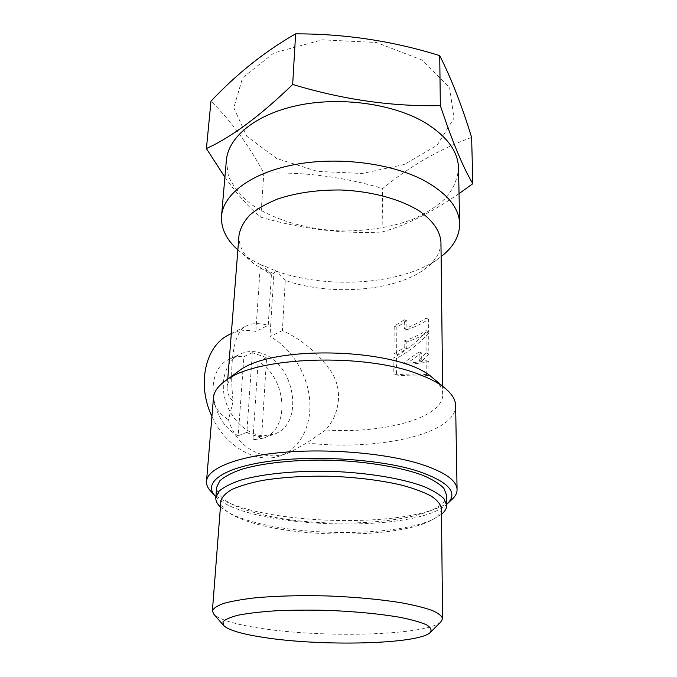 <?xml version="1.0" encoding="UTF-8"?>
<svg xmlns="http://www.w3.org/2000/svg" width="677" height="677" viewBox="0 0 677 677"><rect width="100%" height="100%" fill="white"/><g stroke="black" fill="none" stroke-linecap="round" stroke-linejoin="round"><path stroke-width="0.51" stroke-dasharray="3.38 2.54" d="M426.231 374.373L426.163 360.672C419.799 362.085 412.124 362.914 403.12 363.177L419.088 351.938L419.105 360.232L426.121 352.937L426.019 331.874C417.607 341.623 406.911 350.136 393.929 357.422L393.786 374.059C406.792 375.126 417.607 375.236 426.231 374.373L428.956 375.413C420.231 376.217 409.407 376.099 396.485 375.058L393.786 374.059M440.947 242.087C440.769 252.386 435.201 261.5 424.242 269.429C394.209 291.55 329.682 296.044 285.262 280.405L282.427 330.554C302.272 339.795 318.495 353.453 331.07 371.512C342.884 389.182 340.404 413.596 325.586 429.971C383.351 433.965 443.317 418.166 442.741 394.42C442.69 389.36 439.906 384.333 434.397 379.34M238.998 235.384C238.499 245.675 243.449 255.136 253.858 263.776L271.392 274.752L268.227 325.29L255.855 331.425C246.682 329.589 238.059 330.537 229.968 334.269M236.434 372.773C230.612 377.394 227.506 382.226 227.117 387.269C226.812 392.118 228.809 396.824 233.116 401.385C229.249 365.91 233.04 331.349 245.971 326.145C251.404 323.115 258.826 322.836 268.227 325.29M393.955 353.969L394.2 326.145L404.313 319.772L404.271 328.7C412.742 325.772 419.968 322.244 425.951 318.122L426.011 330.588C419.994 334.616 412.725 338.068 404.22 340.929L404.186 347.623L393.955 353.969L396.637 355.002L406.801 348.655L406.826 341.97C415.306 339.109 422.592 335.682 428.693 331.696L428.617 319.248C422.55 323.327 415.297 326.83 406.869 329.758L406.894 320.839L396.849 327.219L396.637 355.002M215.887 496.74C246.174 528.695 414.349 534.271 446.685 504.399M211.351 491.849C243.39 525.547 417.337 531.318 451.542 499.821M426.019 331.874L428.702 332.982L428.829 354.012L421.746 361.256L421.72 352.971L405.76 364.175C414.722 363.913 422.431 363.1 428.88 361.73L428.956 375.413M428.702 332.982C420.189 342.664 409.492 351.151 396.612 358.446L396.485 375.058M393.929 357.422L396.612 358.446M271.392 274.752L261.813 264.91L275.497 270.851C327.448 289.781 402.781 284.763 439.043 258.174L441.116 256.617M282.427 330.554L269.988 336.554L273.863 273.576L260.154 267.974L261.813 264.91M260.154 267.974L255.855 331.425M285.262 280.405L275.497 270.851M273.863 273.576L275.514 270.546M325.586 429.971L306.74 442.927L290.035 452.363C263.988 463.026 236.874 448.292 228.487 419.799L233.116 401.385M211.926 416.448C225.839 447.683 258.479 464.972 281.378 455.367C301.172 447.734 312.275 423.895 309.541 398.372C306.816 372.832 290.822 347.623 269.988 336.554M252.936 439.932L261.66 436.657L266.594 357.659L258.106 361.569L252.936 439.932L263.886 438.027C290.958 428.321 286.354 376.844 258.106 361.569M446.566 495.048C447.184 521.798 330.494 531.767 262.541 514.613C232.812 507.496 217.503 498.424 216.632 487.415M261.703 353.326C253.824 350.644 246.445 350.991 239.573 354.376C226.093 361.154 219.661 381.151 225.441 400.623C231.128 420.112 248.044 435.362 263.869 435.827L274.845 433.94C305.073 423.193 294.58 363.033 261.703 353.326M471.615 137.406C439.39 149.185 409.754 166.22 382.691 188.528C344.068 176.925 304.447 171.814 263.835 173.168C248.637 144.853 231.018 120.844 210.987 101.169M422.389 60.185L376.412 42.499L322.328 39.833L273.906 52.908L242.603 77.745L233.81 107.711L246.733 136.272L276.707 158.494L317.411 171.391L362.187 173.473L404.338 164.469L437.114 145.259L453.971 118.238L449.638 87.773L422.389 60.185M226.355 160.457L228.403 176.105C232.981 186.226 240.42 195.492 250.718 203.904C273.263 219.763 306.106 229.376 340.235 230.916C366.342 231.28 390.358 227.489 412.276 219.543C425.791 213.577 437.063 206.316 446.084 197.769C453.505 188.595 457.652 178.728 458.524 168.158M224.899 177.213C237.5 194.756 249.458 208.076 260.789 217.165C301.68 229.063 342.105 234.014 382.065 232.008L382.691 188.528M459.04 193.622C431.41 212.637 405.751 225.433 382.065 232.008M237.864 249.872L239.836 251.565C246.022 256.668 253.342 261.212 261.787 265.206M261.66 436.657C256.701 436.462 251.768 435.032 246.868 432.358L252.343 352.7L266.594 357.659M252.343 352.7L243.906 356.703C238.6 356.195 233.641 357.101 229.046 359.419C203.904 370.074 209.515 421.746 238.202 435.709L243.906 356.703M246.868 432.358L238.202 435.709M213.5 397.611C213.128 405.523 218.121 412.919 228.487 419.799M306.74 442.927C375.65 451.39 456.281 434.422 455.638 405.641M426.121 352.937L428.829 354.012M419.105 360.232L421.746 361.256M419.088 351.938L421.72 352.971M426.163 360.672L428.88 361.73M403.12 363.177L405.76 364.175M404.271 328.7L406.869 329.758M425.951 318.122L428.617 319.248M426.011 330.588L428.693 331.696M404.22 340.929L406.826 341.97M441.48 514.334L432.654 519.572C399.405 534.991 315.33 536.692 261.965 524.125C248.247 520.985 237.221 517.211 228.885 512.819L220.423 506.997M404.186 347.623L406.801 348.655M394.2 326.145L396.849 327.219M404.313 319.772L406.894 320.839M441.421 508.444C441.277 513.42 436.877 517.871 428.219 521.798C396.671 536.446 315.804 538.071 264.732 526.08C251.607 523.084 241.08 519.504 233.167 515.324C224.781 510.83 220.685 506.1 220.871 501.124M440.752 622.011C425.765 635.711 321.423 638.216 258.707 628.002C234.987 624.296 220.093 619.793 214.017 614.496M260.789 217.165L263.835 173.168M442.741 394.42L442.64 386.22M227.117 387.269L227.76 379.095M446.702 504.382L448.03 503.129M215.878 496.723L214.634 495.386M281.378 455.367L290.035 452.363M231.314 333.583L245.971 326.145M263.886 438.027L274.845 433.94M229.046 359.419L239.573 354.376M424.242 269.429L439.043 258.174M253.858 263.776L239.836 251.565M428.219 521.798L432.654 519.572M233.167 515.324L228.885 512.819M430.098 632.656L430.733 632.022M223.943 625.819L223.351 625.142"/><path stroke-width="1.02" d="M442.64 386.22L440.947 242.087C440.168 231.297 433.255 221.125 420.205 211.571C401.546 199.52 372.502 191.371 341.589 190.009C317.919 189.712 296.636 192.7 277.748 198.979C266.315 203.582 256.964 208.981 249.695 215.168C243.762 221.65 240.2 228.386 238.998 235.384L227.76 379.095M434.397 379.34L432.197 377.504C400.589 348.215 272.23 343.958 238.753 371.081L236.434 372.773M446.685 504.399L446.702 504.382C459.218 492.822 448.944 481.525 415.898 470.481C377.791 458.862 311.877 454.91 266.247 461.739C220.397 468.501 202.347 483.7 215.878 496.723L215.887 496.74M448.03 503.129L451.542 499.821C455.24 496.605 457.085 493.194 457.068 489.589C456.814 480.34 444.417 471.767 419.892 463.872C385.213 453.167 328.007 448.267 282.038 452.448C235.977 456.611 207.297 468.729 206.51 481.279C206.257 484.876 207.873 488.396 211.351 491.849L214.634 495.386M264.233 637.506C242.637 634.256 229.198 630.355 223.943 625.819L222.911 621.985C225.035 619.472 230.256 617.179 238.592 615.097C248.654 613.21 261.22 611.763 276.284 610.764C292.447 610.07 309.567 609.943 327.643 610.375C355.467 611.517 379.569 613.827 399.955 617.306C411.836 619.709 420.781 622.248 426.781 624.939C430.944 627.621 432.053 630.194 430.098 632.656C417.404 644.402 321.473 646.476 264.233 637.506M229.968 334.269L228.124 335.208C205.224 346.599 196.694 384.756 211.926 416.448M220.423 506.997C217.148 503.942 215.616 500.836 215.819 497.671L216.632 487.415L219.72 480.932C224.299 476.718 231.542 472.859 241.444 469.364C263.277 462.797 297.025 459.294 332.627 460.258C368.212 461.655 401.656 467.384 422.998 475.389C432.645 479.528 439.618 483.86 443.909 488.362L446.566 495.048L446.693 505.33C446.693 508.503 444.95 511.499 441.48 514.334M472.842 183.679C463.406 168.234 452.574 142.212 440.338 105.629C392.059 106.661 342.841 99.604 292.676 84.456L295.621 33.85C344.898 33.757 392.931 41.018 439.728 55.641C451.415 78.777 462.044 106.027 471.615 137.406L472.842 183.679L459.04 193.622M295.621 33.85C265.232 51.156 237.026 73.59 210.987 101.169L206.417 148.568L224.899 177.213M440.338 105.629L439.728 55.641M441.116 256.617C453.37 247.113 459.548 236.231 459.658 223.969L458.524 168.158C458.067 151.149 446.685 135.84 424.369 122.241C392.635 103.699 340.506 96.472 298.066 105.367C255.551 114.235 228.157 137.186 226.355 160.457L221.531 216.065C220.829 228.31 226.27 239.582 237.864 249.872M292.676 84.456C260.45 115.665 231.695 137.042 206.417 148.568M459.658 223.969C459.226 208.034 447.556 193.647 424.64 180.801C392.042 163.275 338.39 156.319 294.8 164.562C251.142 172.787 223.198 194.282 221.531 216.065M457.068 489.589L455.638 405.641C455.553 399.591 451.787 393.582 444.324 387.633C438.298 382.911 430.09 378.578 419.698 374.635C365.478 352.505 256.346 356.466 225.983 380.389C218.146 385.831 213.983 391.577 213.5 397.611L206.51 481.279M215.819 497.671L218.899 491.367C223.495 487.279 230.755 483.547 240.69 480.154C262.6 473.798 296.501 470.43 332.255 471.404C368 472.8 401.596 478.411 423.04 486.204C432.73 490.241 439.728 494.455 444.036 498.839L446.693 505.33M223.351 625.142L214.017 614.496L212.392 611.009L220.871 501.124C221.895 497.079 225.534 493.22 231.779 489.53C239.523 486.035 249.61 483.031 262.024 480.509C282.622 477.133 305.979 475.736 332.094 476.312C358.184 477.471 381.396 480.416 401.723 485.147C413.952 488.481 423.81 492.145 431.308 496.148C437.3 500.244 440.668 504.34 441.421 508.444L442.597 618.651L440.752 622.011L430.733 632.022M212.392 611.009C213.34 608.352 217.029 605.839 223.444 603.478C231.441 601.252 241.909 599.382 254.84 597.867C276.318 595.887 300.749 595.252 328.125 595.963C355.484 597.063 379.814 599.314 401.123 602.725C413.926 605.094 424.242 607.65 432.07 610.392C438.324 613.176 441.827 615.935 442.597 618.651M228.124 335.208L231.314 333.583M238.753 371.081L225.983 380.389M432.197 377.504L444.324 387.633"/></g></svg>
